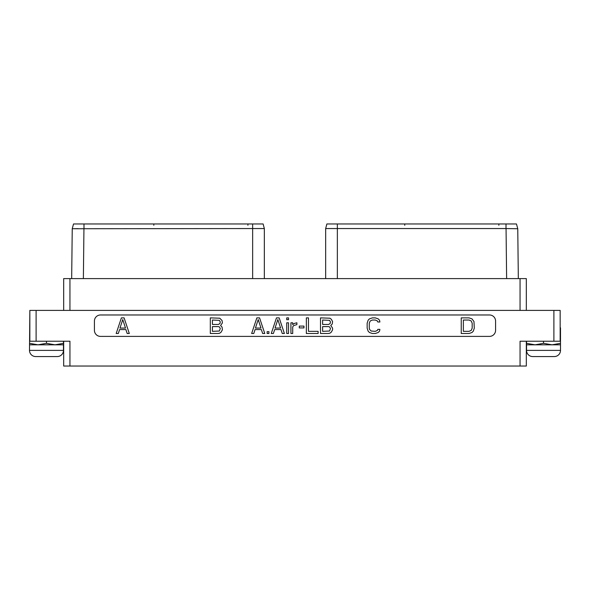 <?xml version="1.0" encoding="UTF-8"?>
<svg xmlns="http://www.w3.org/2000/svg" width="590" height="590" viewBox="0 0 590 590"><rect width="100%" height="100%" fill="white"/><g stroke="black" fill="none" stroke-linecap="round" stroke-linejoin="round"><path stroke-width="0.89" d="M35.673 356.559L57.282 356.559L35.673 356.559A6.173 6.173 -90 0 1 29.5 350.386L29.839 310.406L560.161 310.406L560.161 341.219L520.056 341.219L520.056 366.036L63.676 366.036L63.676 341.219M560.161 326.395L560.161 327.708M560.161 310.406L560.161 326.307M543.523 343.314L552.011 344.826L526.538 344.826L526.538 343.314L535.034 344.826L543.523 343.314L543.523 341.219M526.538 343.314L526.538 341.219M560.5 343.314L560.5 344.826L552.011 344.826L560.5 343.314L560.5 327.819M560.5 344.826L560.5 350.386L526.538 350.386L526.538 344.826M554.327 356.559L532.718 356.559L554.327 356.559A6.173 6.173 90 0 0 560.5 350.386M532.718 356.559A6.173 6.173 -90 0 1 526.538 350.386M526.324 341.219L526.324 366.036L520.056 366.036M36.108 310.406L36.108 341.219L29.839 341.219L29.839 310.406M36.108 341.219L69.945 341.219L69.945 366.036M29.5 343.314L37.989 344.826L46.477 343.314L46.477 341.219M46.477 343.314L54.966 344.826L63.462 343.314L63.462 341.219M63.462 343.314L63.462 350.386L29.5 350.386M57.282 356.559A6.173 6.173 90 0 0 63.462 350.386M29.5 344.826L63.462 344.826M100.507 314.971A6.084 6.084 0 0 0 94.422 321.056L94.422 330.319A6.084 6.084 0 0 0 100.507 336.396L489.494 336.396A6.084 6.084 0 0 0 495.578 330.319L495.578 321.056A6.084 6.084 0 0 0 489.494 314.971L100.507 314.971M218.138 333.498L219.775 333.166L221.088 332.155L222.401 329.81L222.069 327.126L220.586 325.525L222.401 322.907L222.069 320.554L219.775 318.209L210.32 317.877L210.32 333.498L218.138 333.498M212.43 320.031L219.362 320.348L220.284 321.926L219.974 323.504L218.433 324.448L212.43 324.448L212.43 320.031M220.284 328.49L219.362 331.027L212.43 331.344L212.43 326.602L218.433 326.602L219.362 326.919L220.284 328.49M378.227 318.88L375.292 317.877L372.379 317.877L369.436 318.88L368.131 320.215L367.15 323.217L367.15 328.158L368.131 331.16L369.436 332.495L372.379 333.498L375.292 333.498L378.227 332.495L379.547 331.152L379.894 329.368L377.784 329.368L377.453 330.393L375.269 331.344L371.14 331.019L369.576 329.427L369.266 328.136L369.266 323.231L370.203 320.99L372.401 320.031L375.269 320.031L377.453 320.982L377.784 322L379.894 322L379.547 320.223L378.227 318.88M124.099 317.877L121.392 317.877L116.186 333.498L118.31 333.498L119.593 329.559L125.891 329.559L127.182 333.498L129.306 333.498L124.099 317.877M122.742 319.581L125.508 328.055L119.977 328.055L122.742 319.581M469.065 317.877L461.247 317.877L461.247 333.498L469.065 333.498L472.007 332.495L473.313 331.16L474.294 328.158L473.969 321.55L472.007 318.88L469.065 317.877M463.364 320.031L469.043 320.031L471.24 320.99L472.177 323.231L472.177 328.136L471.24 330.385L469.043 331.344L463.364 331.344L463.364 320.031M259.563 317.877L256.856 317.877L251.65 333.498L253.774 333.498L255.064 329.559L261.363 329.559L262.646 333.498L264.77 333.498L259.563 317.877M258.214 319.581L260.979 328.055L255.441 328.055L258.214 319.581M268.915 333.498L268.915 331.669L267.123 331.669L267.123 333.498L268.915 333.498M279.181 317.877L276.474 317.877L271.267 333.498L273.391 333.498L274.682 329.559L280.973 329.559L282.263 333.498L284.387 333.498L279.181 317.877M277.831 319.581L280.597 328.055L275.058 328.055L277.831 319.581M288.532 333.498L288.532 322.804L286.74 322.804L286.74 333.498L288.532 333.498M288.532 319.706L288.532 317.877L286.74 317.877L286.74 319.706L288.532 319.706M292.714 333.498L292.714 326.867L293.65 325.592L296.895 324.618L296.895 322.782L294.189 323.468L292.714 324.64L292.714 322.804L290.922 322.804L290.922 333.498L292.714 333.498M303.968 327.915L303.968 326.086L299.278 326.086L299.278 327.915L303.968 327.915M306.358 317.877L306.358 333.498L318.121 333.498L318.121 331.344L308.474 331.344L308.474 317.877L306.358 317.877M330.769 325.525L332.259 323.925L332.59 321.565L331.278 319.219L329.965 318.209L320.503 317.877L320.503 333.498L328.328 333.498L329.965 333.166L331.278 332.155L332.59 329.81L332.59 328.136L330.769 325.525M322.619 320.031L329.552 320.348L330.474 321.926L330.164 323.504L328.623 324.448L322.619 324.448L322.619 320.031M330.474 328.49L329.552 331.027L322.619 331.344L322.619 326.602L328.623 326.602L329.552 326.919L330.474 328.49M513.189 223.964L506.014 223.964L516.479 223.964L517.762 228.75L506.014 228.551L506.014 223.964L513.189 223.964M337.355 278.605L337.355 228.551L325.658 228.551L326.882 223.964L506.014 223.964M325.658 278.605L325.658 228.551L326.882 223.964M337.355 223.964L337.355 228.551L506.014 228.551M518.33 278.605L517.762 228.75M520.056 310.406L520.056 278.605L526.324 278.605L526.324 310.406L526.324 278.605M520.056 278.605L69.945 278.605L69.945 310.406M63.676 278.605L63.676 310.406L63.676 278.605L69.945 278.605M71.67 278.605L72.238 228.75L252.645 228.551L252.645 223.964L263.118 223.964L264.342 228.551L252.645 228.551L252.645 278.605M72.806 228.736L78.168 228.647M72.238 228.75L73.521 223.964L252.645 223.964M76.811 223.964L83.987 223.964L76.811 223.964M264.342 278.605L264.342 228.551L263.118 223.964M553.892 310.406L553.892 341.219M506.626 278.605L506.058 228.551M83.942 228.551L83.374 278.605M83.987 228.551L83.987 223.964M153.82 223.964L153.82 225.277M247.918 223.964L247.918 225.277M404.747 223.964L404.747 225.277M498.845 223.964L498.845 225.277"/></g></svg>

